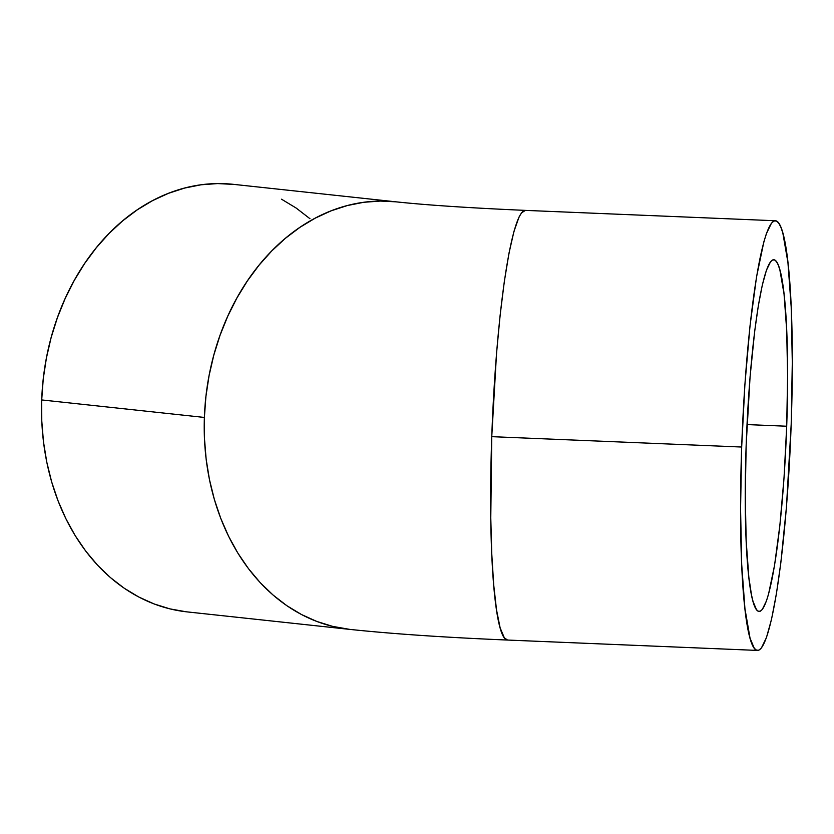 <?xml version="1.0" encoding="UTF-8"?>
<svg xmlns="http://www.w3.org/2000/svg" width="834" height="834" viewBox="0 0 834 834"><rect width="100%" height="100%" fill="white"/><g stroke="black" fill="none" stroke-linecap="round" stroke-linejoin="round"><path stroke-width="1.25" d="M786.702 426.226A175.995 19.891 -87.6 0 1 759.138 611.437A175.995 19.891 -87.6 0 1 746.169 444.949L745.262 495.521L746.18 540.932L748.838 577.264L751.476 594.861L753.019 601.408L756.469 609.644L758.346 611.259L760.306 611.186L762.318 609.425L766.446 600.907L768.521 594.235L774.546 565.389L779.873 525.357L784.043 477.601L786.702 426.226L787.609 375.654L786.691 330.243L784.033 293.912L779.853 269.778L778.185 264.837L776.402 261.542L774.525 259.916L772.565 259.989L770.553 261.751L766.425 270.268L762.297 285.145L758.325 305.797L754.666 331.432L750.058 377.041L746.169 444.949A175.995 19.891 -87.6 0 1 773.733 259.749A175.995 19.891 -87.6 0 1 786.702 426.226L747.014 424.579L786.702 426.226M775.349 220.749L525.43 210.387A215.026 24.301 92.4 0 0 491.758 436.662L496.511 353.689L500.098 315.544L504.309 281.611L508.99 253.192L513.963 231.393L519.04 217.038L521.552 212.837L525.43 210.387C470.074 207.979 426.872 205.122 395.827 201.818L233.145 184.314A215.026 167.999 96.1 0 0 41.7 399.934L204.382 417.438A215.026 167.999 -83.9 0 1 395.827 201.818A215.026 167.999 -83.9 0 1 395.848 201.818L380.325 201.067L363.77 202.287L347.319 205.55L331.098 210.835L315.294 218.101L300.031 227.265L285.478 238.243L271.759 250.93L259.02 265.202L247.375 280.922L236.939 297.936L227.807 316.086L220.072 335.195L213.817 355.076L209.084 375.55L205.925 396.4L204.382 417.438L204.466 438.455L206.154 459.253L209.459 479.633L214.338 499.399L220.739 518.352L228.61 536.314L237.867 553.119L248.428 568.6L260.177 582.601L273.02 595.007L286.813 605.672L301.449 614.512L316.764 621.434L332.62 626.376L349.832 629.399A215.026 167.999 -83.9 0 1 204.382 417.438L41.7 399.934A215.026 167.999 96.1 0 0 187.15 611.895L349.832 629.399C393.127 633.934 445.71 637.489 507.604 640.053L504.341 637.864L500.119 627.804L496.532 609.956L493.718 585.009L491.768 553.922L490.778 517.893L491.758 436.662L741.676 447.034A215.026 24.301 -87.6 0 1 775.349 220.749A215.026 24.301 -87.6 0 1 791.195 424.152A215.026 24.301 -87.6 0 1 757.522 650.426A215.026 24.301 -87.6 0 1 741.676 447.034L491.758 436.662A215.026 24.301 92.4 0 0 507.604 640.053L757.522 650.426M791.195 424.152L786.441 507.114L780.822 562.846L776.35 594.173L771.502 619.401L766.456 637.562L761.411 647.966L758.94 650.124L756.553 650.218L754.259 648.237L750.037 638.177L744.939 608.684L741.687 564.295L740.571 508.813L741.676 447.034L744.918 384.266L750.016 325.917L756.521 277.013L763.881 241.766L766.415 233.614L771.46 223.21L773.931 221.052L776.318 220.968L778.612 222.949L780.791 226.973L782.834 233.009L787.932 262.491L791.185 306.891L792.3 362.363L791.195 424.152M186.18 611.791L169.938 608.883L154.082 603.941L138.767 597.008L124.13 588.168L110.328 577.503L97.495 565.108L85.735 551.097L75.185 535.626L65.928 518.821L58.057 500.848L51.656 481.896L46.777 462.13L43.472 441.759L41.773 420.951L41.7 399.934L43.243 378.897L46.402 358.047L51.124 337.582L57.39 317.702L65.125 298.593L74.247 280.443L84.693 263.419L96.337 247.698L109.077 233.426L122.796 220.749L137.349 209.772L152.601 200.608L168.416 193.342L184.627 188.057L201.088 184.783L217.632 183.574L234.114 184.429M281.527 199.201L296.153 208.041L309.956 218.716"/></g></svg>

